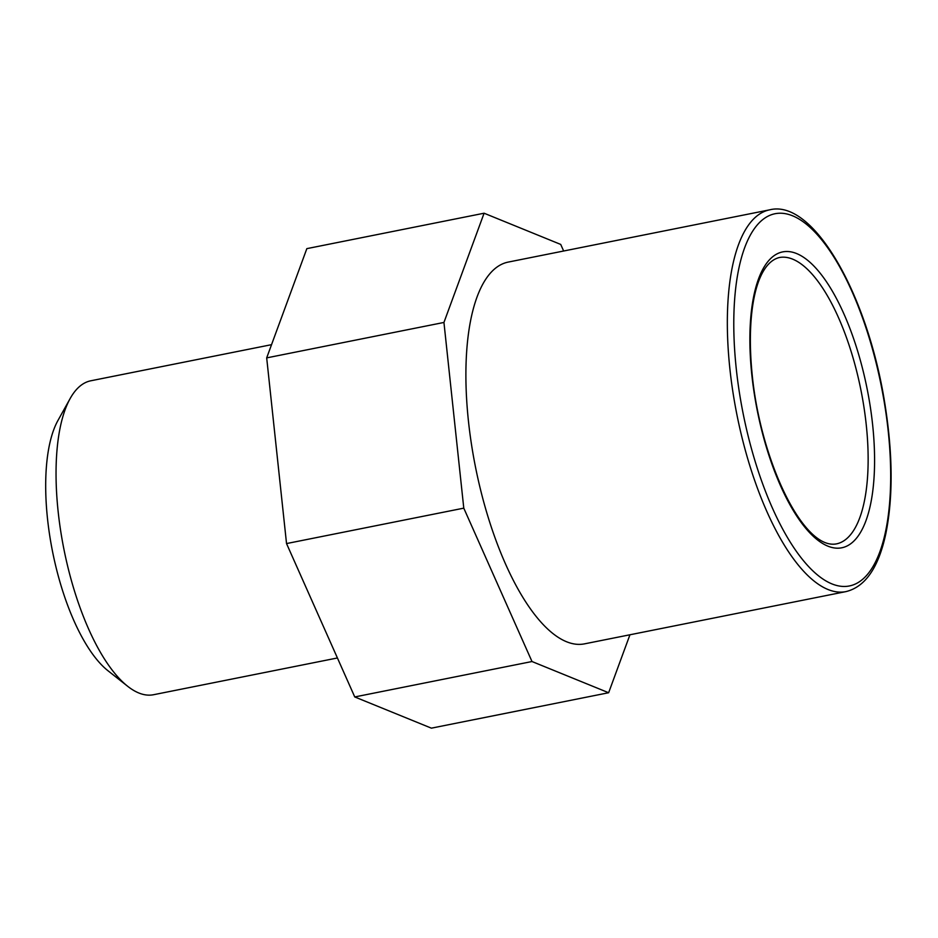 <?xml version="1.0" encoding="UTF-8"?>
<svg xmlns="http://www.w3.org/2000/svg" width="938" height="938" viewBox="0 0 938 938"><rect width="100%" height="100%" fill="white"/><g stroke="black" fill="none" stroke-linecap="round" stroke-linejoin="round"><path stroke-width="1.41" d="M337.422 657.972L153.574 694.718A160.07 59.411 -101.3 0 1 127.674 686.288L107.999 670.752A139.246 51.684 -101.3 0 1 47.521 518.843A139.246 51.684 -101.3 0 1 57.968 420.435L70.162 398.521A160.07 59.411 -101.3 0 1 90.834 380.781L271.551 344.668M127.674 686.288A160.07 59.411 -101.3 0 1 58.156 511.656A160.07 59.411 -101.3 0 1 70.162 398.521M629.937 634.78L608.633 692.736L431.386 728.158L354.752 696.946L286.536 543.571L266.685 357.882L306.843 248.64L484.09 213.219L560.725 244.431L563.644 251.009M608.633 692.736L531.998 661.525L463.782 508.15L443.944 322.449L484.09 213.219M845.959 591.608L584.515 643.855A194.658 72.249 -101.3 0 1 468.461 421.244A194.658 72.249 -101.3 0 1 508.208 262.089L769.652 209.842C813.047 198.762 866.876 293.277 884.417 400.925C892.847 452.327 893.316 496.612 885.812 533.781C878.566 567.596 865.27 586.871 845.959 591.608A194.658 72.249 -101.3 0 1 729.905 368.997A194.658 72.249 -101.3 0 1 769.652 209.842M354.752 696.946L531.998 661.525M286.536 543.571L463.782 508.15M266.685 357.882L443.944 322.449M736.283 368.904A189.793 70.444 -101.3 0 1 833.179 255.922A189.793 70.444 -101.3 0 1 867.24 574.689A189.793 70.444 -101.3 0 1 736.283 368.904M751.866 375.247A150.866 55.987 -101.3 0 1 828.875 285.445A150.866 55.987 -101.3 0 1 855.96 538.822A150.866 55.987 -101.3 0 1 751.866 375.247M779.185 257.563A145.988 54.181 -101.3 0 1 860.932 390.102A145.988 54.181 -101.3 0 1 836.415 543.888C803.467 550.219 760.906 461.59 752.276 375.61C745.933 313.972 755.582 263.637 779.185 257.563"/></g></svg>
